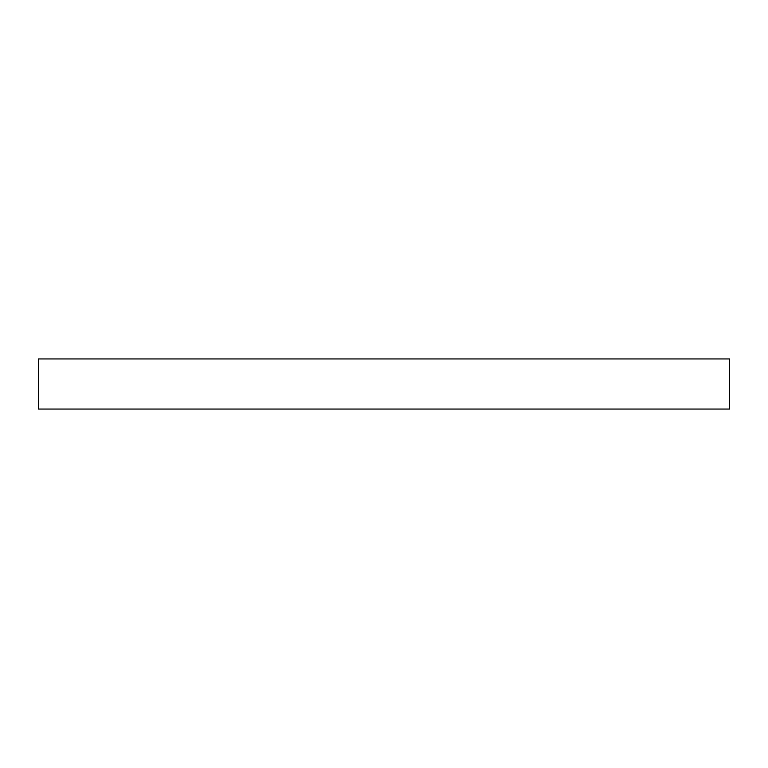 <?xml version="1.0" encoding="UTF-8"?>
<svg xmlns="http://www.w3.org/2000/svg" width="768" height="768" viewBox="0 0 768 768"><rect width="100%" height="100%" fill="white"/><g stroke="black" fill="none" stroke-linecap="round" stroke-linejoin="round"><path stroke-width="1.15" d="M729.6 409.046L38.4 409.046L38.4 358.954L729.6 358.954L729.6 409.046"/></g></svg>
